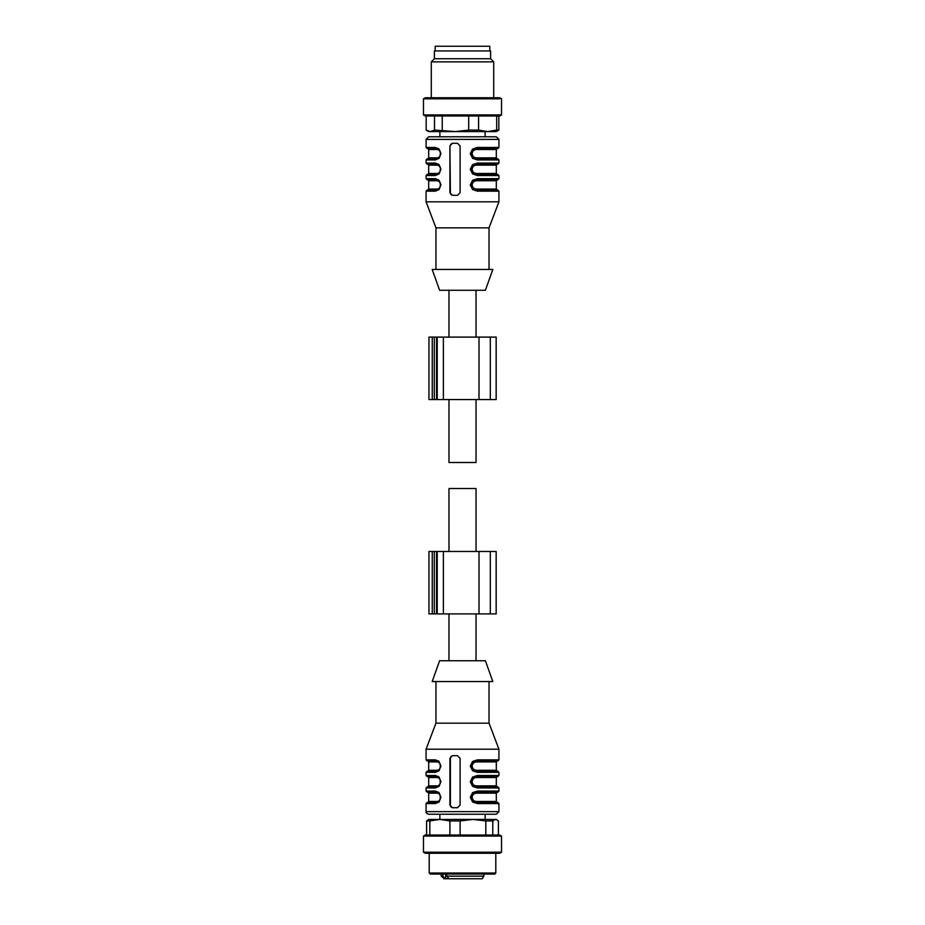 <?xml version="1.0" encoding="UTF-8"?>
<svg xmlns="http://www.w3.org/2000/svg" width="925" height="925" viewBox="0 0 925 925"><rect width="100%" height="100%" fill="white"/><g stroke="black" fill="none" stroke-linecap="round" stroke-linejoin="round"><path stroke-width="1.39" d="M448.972 399.542L448.972 462.5L476.028 462.5L476.028 399.542M448.972 551.473L448.972 488.516L476.028 488.516L476.028 551.473M429.038 613.911L496.158 613.911L496.158 551.473L479.011 551.473L479.011 613.911M429.038 551.473L479.011 551.473M429.038 399.542L496.158 399.542L496.158 337.105L479.011 337.105L479.011 399.542M429.038 337.105L479.011 337.105M498.39 835.044L498.39 820.938L496.32 819.434L428.68 819.434L426.61 820.938L429.824 820.938L429.824 835.044M497.072 819.874L495.58 819.434L492.771 820.938L485.81 820.938L472.953 819.434L460.095 820.938L449.92 820.938L439.872 819.434L429.824 820.938M426.61 835.044L426.61 820.938M449.92 835.044L449.92 820.938M460.095 820.938L460.095 835.044M485.81 835.044L485.81 820.938M492.771 820.938L492.771 835.044M501.523 836.084L499.72 835.044L425.28 835.044L423.477 836.084L423.477 852.214L501.523 852.214L501.523 836.084L423.477 836.084M423.477 852.214L425.28 853.255L499.72 853.255L501.523 852.214M495.8 853.255L495.8 873.027L429.2 873.027L429.2 853.255M429.2 873.027L430.241 874.067L494.759 874.067L495.8 873.027M493.8 874.067L431.2 874.067M426.159 115.972L426.159 130.078L428.68 131.581L496.32 131.581L498.841 130.078L496.679 130.078L496.679 115.972M426.159 130.078L430.333 131.581L434.507 130.078L455.47 131.581L468.686 130.078L478.583 130.078L487.637 131.581L496.679 130.078M468.686 130.078L468.686 115.972M442.243 115.972L442.243 130.078M434.507 130.078L434.507 115.972M498.841 115.972L498.841 130.078M478.583 115.972L478.583 130.078M501.523 114.931L423.477 114.931L425.28 115.972L499.72 115.972L501.523 114.931L501.523 98.802L499.72 97.761L425.28 97.761L423.477 98.802L499.616 98.802M431.281 97.761L431.281 61.859L492.192 61.859M493.719 97.761L493.719 61.859L490.597 58.737L434.403 58.737L431.281 61.859M434.403 58.737L434.403 50.933L490.597 50.933L490.597 58.737M456.198 681.552L432.195 681.552L439.606 660.739L485.394 660.739L492.805 681.552L456.198 681.552M489.036 681.552L489.036 723.177L435.964 723.177L426.078 749.192L426.078 759.864L427.119 760.893L436.195 760.893C438.577 760.997 440.022 762.732 440.531 766.108C440.034 769.461 438.589 771.196 436.195 771.3L427.639 771.3L428.68 770.259L437.109 770.259A1.041 0.786 -90 0 1 436.438 771.3M489.036 723.177L498.922 749.192L426.078 749.192M452.406 807.722L457.493 807.722L460.095 805.12L460.095 758.292L457.493 755.69L452.406 755.69L449.92 758.292L449.92 805.12L452.406 807.722M426.078 759.864L435.421 759.864L439.051 761.448L440.924 766.073L439.074 770.745L435.421 772.34L426.078 772.34L426.078 775.474L435.421 775.474L439.051 777.058L440.924 781.683L439.074 786.354L435.421 787.95L426.078 787.95L426.078 791.083L435.421 791.083L439.051 792.667L440.924 797.292L439.074 801.963L435.421 803.559L426.078 803.559L426.078 811.63C425.835 812.74 426.703 813.607 428.68 814.231L496.32 814.231L498.922 811.63L426.078 811.63M477.335 803.559L498.922 803.559L497.881 802.518L476.907 802.518L477.335 803.559L472.594 801.975L470.27 797.35L472.559 792.679L477.335 791.083L498.922 791.083L497.881 792.112L476.907 792.112L477.335 791.072M477.335 787.95L498.922 787.95L497.881 786.909L476.907 786.909L477.335 787.95L472.594 786.366L470.27 781.741L472.559 777.069L477.335 775.474L498.922 775.474L497.881 776.503L476.907 776.503L477.335 775.462M476.907 771.311L477.335 772.34L472.594 770.756L470.27 766.131L472.559 761.46L477.335 759.864L498.922 759.864L497.881 760.893L476.918 760.893L477.335 759.853M452.926 755.69A2.602 2.544 -90 0 0 450.382 758.292L450.382 805.12A2.602 2.544 -90 0 0 452.926 807.722M435.421 791.072A1.041 0.775 90 0 0 436.195 792.112L427.119 792.112L426.078 791.083M436.195 802.53C441.549 803.501 441.595 791.129 436.195 792.112C438.577 792.216 440.022 793.951 440.531 797.327C440.034 800.68 438.589 802.414 436.195 802.518L435.421 803.559M436.195 802.518L427.119 802.518L436.184 802.518L427.639 802.518L428.68 801.478L437.109 801.478C439.005 801.408 440.15 800.009 440.52 797.304C440.127 794.61 438.993 793.222 437.109 793.153A1.041 0.786 90 0 0 436.438 792.124M435.421 787.95A1.041 0.775 -90 0 1 436.184 786.921C441.549 787.892 441.595 775.52 436.195 776.503L427.119 776.503L426.078 775.474M426.078 787.95L427.119 786.909L436.184 786.909L427.639 786.909L428.68 785.868L437.109 785.868A1.041 0.786 -90 0 1 436.438 786.909M435.421 775.462A1.041 0.775 90 0 0 436.195 776.503C438.577 776.607 440.022 778.341 440.531 781.718C440.034 785.071 438.589 786.805 436.195 786.909M435.421 772.34A1.041 0.775 -90 0 1 436.184 771.311C441.549 772.282 441.595 759.911 436.195 760.893A1.041 0.775 90 0 1 435.421 759.853M426.078 772.34L427.119 771.3L436.184 771.3M476.907 802.53L476.872 802.518C473.577 802.426 471.623 800.692 471.056 797.315C471.611 793.962 473.565 792.228 476.907 792.112L473.161 793.523L471.854 795.269C470.975 797.5 471.426 799.454 473.184 801.131L476.965 802.518L476.606 801.478C474.086 801.42 472.583 800.032 472.12 797.338C472.559 794.633 474.062 793.234 476.606 793.153L496.32 793.153L497.361 792.112L488.678 792.112M476.907 786.921L476.872 786.909C473.577 786.817 471.623 785.082 471.056 781.706C471.611 778.353 473.565 776.618 476.907 776.503L473.161 777.913L471.854 779.659C470.975 781.891 471.426 783.845 473.184 785.522L476.965 786.909L476.606 785.868C474.086 785.811 472.583 784.423 472.12 781.729C472.559 779.023 474.062 777.624 476.606 777.543L496.32 777.543L497.361 776.503L488.678 776.503M477.335 772.34L498.922 772.34L497.881 771.3L476.907 771.3C473.577 771.207 471.623 769.473 471.056 766.097C471.611 762.743 473.565 761.009 476.907 760.893L476.907 760.893M467.206 814.231L439.872 814.231L439.872 819.434M438.438 792.112L427.639 792.112L428.68 793.153L428.68 801.478M438.438 776.503L436.195 776.503M438.438 760.893L436.195 760.893M476.907 802.518L497.361 802.518L496.32 801.478L476.606 801.478M476.606 793.153L477.046 792.112M476.907 786.909L497.361 786.909L496.32 785.868L476.606 785.868M476.606 777.543L477.046 776.503M473.161 762.304L477.046 760.893L476.606 761.934C474.062 762.015 472.559 763.414 472.12 766.12C472.583 768.814 474.086 770.201 476.606 770.259L496.32 770.259L497.361 771.3L476.965 771.3L473.184 769.912C471.426 768.236 470.975 766.282 471.854 764.05L473.161 762.304M436.322 802.518L437.109 801.478M437.109 785.868C439.005 785.799 440.15 784.4 440.52 781.694C440.127 779 438.993 777.613 437.109 777.543A1.041 0.786 90 0 0 436.438 776.514M437.109 770.259C439.005 770.19 440.15 768.791 440.52 766.085C440.127 763.391 438.993 762.003 437.109 761.934A1.041 0.786 90 0 0 436.438 760.905M477.046 771.3L476.606 770.259M442.936 874.067L442.936 876.148L441.167 876.148L444.555 878.75M446.763 874.067L446.763 876.148L448.983 878.75L445.156 878.75L442.936 876.148M445.156 878.75L443.769 878.75M480.225 878.75L448.983 878.75M462.222 878.75L461.436 878.75M460.199 878.75L453.042 878.75M456.198 269.464L492.805 269.464L485.394 290.277L439.606 290.277L432.195 269.464L456.198 269.464M435.964 269.464L435.964 227.839L489.036 227.839L498.922 201.823L498.922 191.151L497.881 190.111L476.872 190.111C473.577 190.018 471.623 188.284 471.056 184.907C471.611 181.554 473.565 179.82 476.907 179.704L477.335 178.664M435.964 227.839L426.078 201.823L498.922 201.823M449.92 145.884L452.406 143.282L457.493 143.282L460.095 145.884L460.095 192.712L457.493 195.314L452.406 195.314L449.92 192.712L449.92 145.884L450.382 192.712A2.602 2.544 -90 0 0 452.926 195.314M476.907 158.903L477.335 159.933L472.594 158.348L470.27 153.723L472.559 149.052L477.335 147.457L498.922 147.457L498.922 139.386L496.32 136.784L428.68 136.784L439.872 136.784L439.872 131.581M476.907 174.513L477.335 175.542L472.594 173.958L470.27 169.333L472.559 164.662L477.335 163.066L498.922 163.066L498.922 159.933L497.881 158.892L476.907 158.892C473.577 158.799 471.623 157.065 471.056 153.689C471.611 150.336 473.565 148.601 476.907 148.486L477.335 147.445M476.907 190.122L477.335 191.151L472.594 189.567L470.27 184.942L472.559 180.271L477.335 178.675L498.922 178.675L498.922 175.542L497.881 174.501L476.907 174.501C473.577 174.409 471.623 172.674 471.056 169.298C471.611 165.945 473.565 164.211 476.907 164.095L477.335 163.054M498.922 139.386L426.078 139.386L426.078 147.457L435.421 147.457L439.051 149.041L440.924 153.666L439.074 158.337L435.421 159.933A1.041 0.775 90 0 1 436.184 158.903C438.774 159.273 440.184 157.215 440.416 152.694C440.254 150.474 438.843 149.075 436.195 148.486A1.041 0.775 -90 0 1 435.421 147.445M435.421 159.933L426.078 159.933L426.078 163.066L435.421 163.066L439.051 164.65L440.924 169.275L439.074 173.946L435.421 175.542A1.041 0.775 90 0 1 436.184 174.513C438.774 174.883 440.184 172.825 440.416 168.304C440.254 166.084 438.843 164.685 436.195 164.095A1.041 0.775 -90 0 1 435.421 163.054M435.421 175.542L426.078 175.542L426.078 178.675L435.421 178.675L439.051 180.259L440.924 184.884L439.074 189.556L435.421 191.151L436.195 190.111C438.589 190.007 440.034 188.272 440.531 184.919C440.022 181.543 438.577 179.808 436.195 179.704L435.421 178.664M485.128 131.581L485.128 136.784L496.32 136.784M498.922 147.457L497.881 148.486L476.918 148.486M498.922 163.066L497.881 164.095L476.918 164.095M498.922 178.675L497.881 179.704L476.918 179.704M452.926 143.282A2.602 2.544 -90 0 0 450.382 145.884M438.438 148.486L436.184 148.486C438.577 148.59 440.022 150.324 440.531 153.7C440.034 157.053 438.589 158.788 436.195 158.892L427.119 158.892L426.078 159.933M438.438 164.095L436.184 164.095C438.577 164.199 440.022 165.933 440.531 169.31C440.034 172.663 438.589 174.397 436.195 174.501L427.119 174.501L426.078 175.542M426.078 201.823L426.078 191.151L427.119 190.111L436.184 190.111M436.195 190.122C438.774 190.492 440.184 188.434 440.416 183.913C440.254 181.693 438.843 180.294 436.195 179.704L427.119 179.704L426.078 178.675M450.174 136.784L474.826 136.784M473.161 149.896L477.046 148.486L476.606 149.526C474.062 149.607 472.559 151.006 472.12 153.712C472.583 156.406 474.086 157.793 476.606 157.851L476.965 158.892L473.184 157.504C471.426 155.828 470.975 153.874 471.854 151.642L473.161 149.896M473.161 165.506L477.046 164.095L476.606 165.136C474.062 165.217 472.559 166.616 472.12 169.321C472.583 172.015 474.086 173.403 476.606 173.461L476.965 174.501L473.184 173.114C471.426 171.437 470.975 169.483 471.854 167.252L473.161 165.506M473.161 181.115L477.046 179.704L476.606 180.745C474.062 180.826 472.559 182.225 472.12 184.931C472.583 187.625 474.086 189.012 476.606 189.07L476.965 190.111L473.184 188.723C471.426 187.047 470.975 185.093 471.854 182.861L473.161 181.115M436.438 158.892A1.041 0.786 90 0 0 437.109 157.851L428.68 157.851L428.68 149.526L427.639 148.486L436.195 148.486M436.438 174.501A1.041 0.786 90 0 0 437.109 173.461L428.68 173.461L428.68 165.136L427.639 164.095L436.195 164.095M427.639 179.704L436.322 179.704L437.109 180.745L428.68 180.745L427.639 179.704M436.438 148.497A1.041 0.786 -90 0 1 437.109 149.526C438.993 149.596 440.127 150.983 440.52 153.677C440.15 156.383 439.005 157.782 437.109 157.851M436.438 164.107A1.041 0.786 -90 0 1 437.109 165.136C438.993 165.205 440.127 166.593 440.52 169.287C440.15 171.992 439.005 173.391 437.109 173.461M436.322 190.111L437.109 189.07C439.005 189.001 440.15 187.602 440.52 184.896C440.127 182.202 438.993 180.814 437.109 180.745M435.189 50.933L435.189 46.25L489.811 46.25L489.811 50.933M443.387 551.473L443.387 613.911M437.224 551.473L437.224 613.911M432.252 551.473L432.252 613.911M434.288 551.473L434.288 613.911M436.542 551.473L436.542 613.911M443.387 337.105L443.387 399.542M437.224 337.105L437.224 399.542M436.542 337.105L436.542 399.542M434.288 337.105L434.288 399.542M432.252 337.105L432.252 399.542M437.109 793.153L428.68 793.153M437.109 777.543L428.68 777.543L427.639 776.503M437.109 761.934L428.68 761.934L427.639 760.893M497.361 760.893L496.32 761.934L476.606 761.934M445.642 878.75L445.642 874.067M483.833 874.067L483.833 876.148L446.763 876.148M477.335 159.933L498.922 159.933M477.335 175.542L498.922 175.542M477.335 191.151L498.922 191.151M426.078 191.151L435.421 191.151M476.606 157.851L496.32 157.851L497.361 158.892M496.32 157.851L496.32 149.526L476.606 149.526M476.606 173.461L496.32 173.461L496.32 165.136L476.606 165.136M476.606 189.07L496.32 189.07L496.32 180.745L476.606 180.745M428.68 149.526L437.109 149.526M428.68 165.136L437.109 165.136M427.639 190.111L428.68 189.07L437.109 189.07M476.028 337.105L476.028 290.277M448.972 337.105L448.972 290.277M476.028 660.739L476.028 613.911M448.972 660.739L448.972 613.911M490.319 551.473L490.319 613.911M428.957 551.473L428.957 613.911M490.319 337.105L490.319 399.542M428.957 337.105L428.957 399.542M423.477 114.931L423.477 98.802M435.964 681.552L435.964 723.177M498.922 749.192L498.922 759.864M498.922 772.34L498.922 775.474M498.922 787.95L498.922 791.083M498.922 803.559L498.922 811.63M426.078 803.559L427.119 802.518M485.128 814.231L485.128 819.434M428.68 777.543L428.68 785.868M428.68 761.934L428.68 770.259M496.32 793.153L496.32 801.478M496.32 777.543L496.32 785.868M496.32 761.934L496.32 770.259M441.167 874.067L441.167 876.148M483.833 876.148C482.665 878.438 481.798 879.305 481.231 878.75M489.036 269.464L489.036 227.839M426.078 139.386L428.68 136.784M426.078 147.457L427.119 148.486M426.078 163.066L427.119 164.095M496.32 149.526L497.361 148.486M496.32 165.136L497.361 164.095M496.32 173.461L497.361 174.501M496.32 180.745L497.361 179.704M496.32 189.07L497.361 190.111M428.68 157.851L427.639 158.892M428.68 173.461L427.639 174.501M428.68 189.07L428.68 180.745"/></g></svg>
